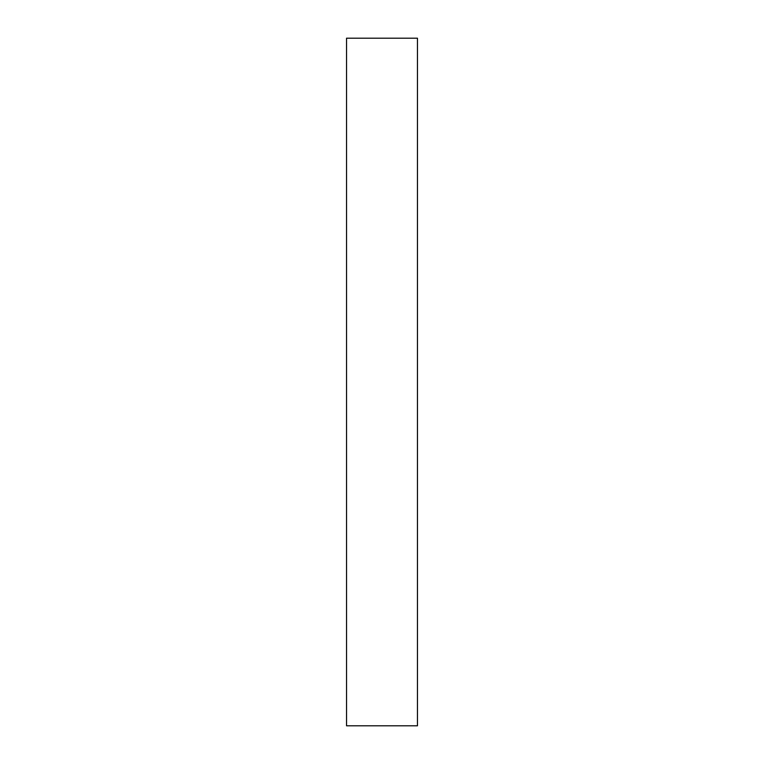 <?xml version="1.0" encoding="UTF-8"?>
<svg xmlns="http://www.w3.org/2000/svg" width="764" height="764" viewBox="0 0 764 764"><rect width="100%" height="100%" fill="white"/><g stroke="black" fill="none" stroke-linecap="round" stroke-linejoin="round"><path stroke-width="1.15" d="M417.459 725.8L346.541 725.8L346.541 38.2L417.459 38.2L417.459 725.8"/></g></svg>
